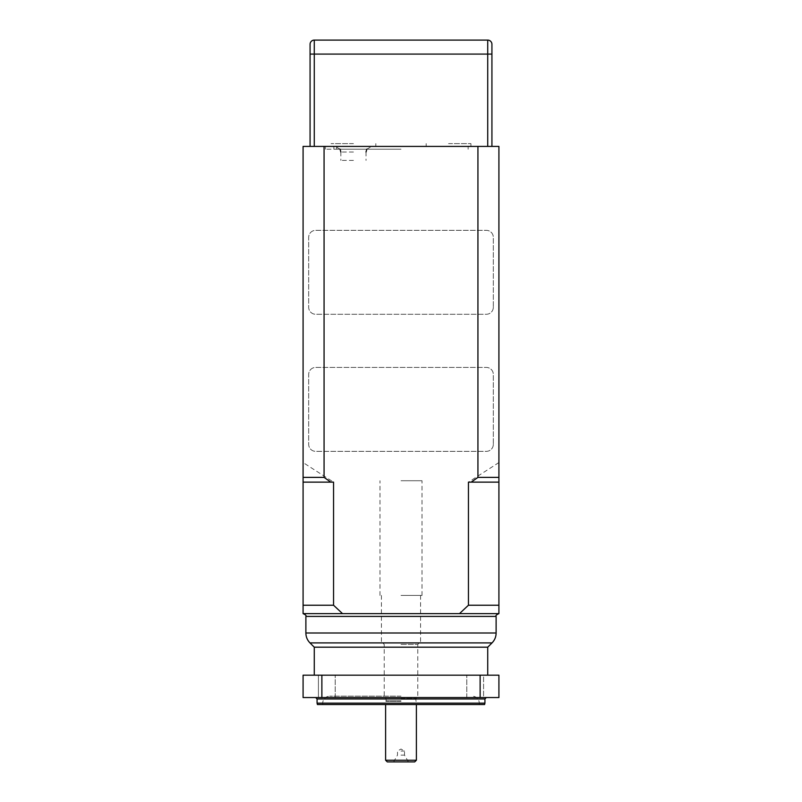 <?xml version="1.0" encoding="UTF-8"?>
<svg xmlns="http://www.w3.org/2000/svg" width="802" height="802" viewBox="0 0 802 802"><rect width="100%" height="100%" fill="white"/><g stroke="black" fill="none" stroke-linecap="round" stroke-linejoin="round"><path stroke-width="0.6" stroke-dasharray="4.01 3.01" d="M401 480.729L422.012 480.729L401 480.729M401 595.435L422.012 595.435L401 595.435M401 643.003L420.579 643.003L401 643.003M401 697.55L315.667 697.55L401 697.55M401 697.981L416.388 697.981L401 697.981M484.929 703.153L317.071 703.153M387.296 761.9L414.704 761.9M401 755.113L404.499 755.113L401 755.113M401 751.053L404.499 751.053L401 751.053M487.726 40.1L314.274 40.1L314.274 54.085L487.726 54.085L487.726 146.415L314.274 146.415L491.927 146.415L491.927 44.3A4.2 4.2 0 0 0 487.726 40.1L487.726 54.085L491.927 54.085M310.073 44.3L310.073 146.415L314.274 146.415L314.274 54.085L310.073 54.085M353.441 146.415L331.056 146.415L353.441 146.415M448.559 146.415L470.944 146.415L448.559 146.415M401 146.415L333.853 146.415L401 146.415M401 149.212L333.853 149.212L401 149.212M353.441 143.618L331.056 143.618L353.441 143.618M448.559 143.618L470.944 143.618L448.559 143.618M353.441 160.4L340.85 160.4L353.441 160.4M493.32 444.368A6.997 6.997 0 0 1 486.333 451.356L315.667 451.356A6.997 6.997 0 0 1 308.68 444.368L308.68 374.424A6.997 6.997 0 0 1 315.667 367.426L486.333 367.426A6.997 6.997 0 0 1 493.32 374.424L493.32 444.368A6.997 6.997 0 0 1 486.333 451.356L315.667 451.356A6.997 6.997 0 0 1 308.68 444.368L308.68 374.424A6.997 6.997 0 0 1 315.667 367.426L486.333 367.426A6.997 6.997 0 0 1 493.32 374.424L493.32 444.368M493.32 307.276A6.997 6.997 0 0 1 486.333 314.274L315.667 314.274A6.997 6.997 0 0 1 308.68 307.276L308.68 237.332A6.997 6.997 0 0 1 315.667 230.344L486.333 230.344A6.997 6.997 0 0 1 493.32 237.332L493.32 307.276A6.997 6.997 0 0 1 486.333 314.274L315.667 314.274A6.997 6.997 0 0 1 308.68 307.276L308.68 237.332A6.997 6.997 0 0 1 315.667 230.344L486.333 230.344A6.997 6.997 0 0 1 493.32 237.332L493.32 307.276M498.914 462.553L468.448 482.132L468.448 605.229L459.486 613.62L401 613.62L498.914 613.62L498.914 146.415L303.086 146.415L303.086 613.62L342.514 613.62L333.552 605.229L333.552 482.132L303.086 462.553M459.486 613.62L342.514 613.62M318.324 482.132L315.547 482.132M486.453 482.132L483.676 482.132M401 613.62L303.086 613.62L401 613.62M321.873 697.55L303.086 697.55L303.086 675.174L321.873 675.174L321.873 697.55L480.127 697.55L480.127 675.174L498.914 675.174L498.914 697.55L480.127 697.55M321.873 675.174L480.127 675.174M318.424 697.55L335.206 697.55L318.424 697.55L335.206 697.55L318.424 697.55L318.424 675.174L335.206 675.174L318.424 675.174L335.206 675.174L318.424 675.174L318.424 697.55M475.185 697.55L466.794 697.55L475.185 697.55M483.576 697.55L466.794 697.55L483.576 697.55L483.576 675.174L466.794 675.174L483.576 675.174L483.576 697.55M317.442 704.547L484.558 704.547M401 704.547L479.335 704.547L401 704.547M401 675.174L487.726 675.174L401 675.174M401 696.156L329.662 696.156L401 696.156M487.726 647.194L314.274 647.194M333.552 605.229L303.086 605.229M498.914 605.229L468.448 605.229M331.056 146.415L325.462 146.415L331.056 146.415L331.056 143.618M487.726 146.415L491.927 146.415M310.073 146.415L314.274 146.415M331.056 149.212L325.462 149.212L331.056 149.212M401 644.397L417.782 644.397L401 644.397M401 699.234L415.827 699.234L401 699.234M401 700.838L386.173 700.838L401 700.838M401 701.279L386.113 701.279L401 701.279M416.388 760.226L385.612 760.226M353.441 152.009L340.85 152.009L353.441 152.009M317.071 698.953L484.929 698.953M401 703.153L479.335 703.153L401 703.153M305.883 616.417L496.117 616.417M496.117 633.009L305.883 633.009M309.973 642.903L492.027 642.903M422.012 595.435L422.012 480.729M379.988 595.435L379.988 480.729M381.421 595.435L381.421 643.003M420.579 595.435L420.579 643.003M382.815 643.003L384.218 644.397L384.218 697.55M419.185 643.003L417.782 644.397L417.782 697.55M385.612 697.55L386.173 699.234L385.612 704.547M416.388 697.55L415.827 699.234L416.388 704.547M408.418 761.9L404.499 755.113L404.499 751.053L401 749.028L397.501 751.053L397.501 755.113L393.582 761.9M333.853 146.415L333.853 149.212L333.853 146.415M468.147 146.415L468.147 149.212L468.147 146.415M375.817 146.415L375.817 143.618M470.944 146.415L470.944 143.618L470.944 146.415M426.183 146.415L426.183 143.618L426.183 146.415M340.85 152.009L340.85 160.4M366.033 152.009L366.033 160.4M340.098 149.212L335.256 146.415M366.775 149.212L371.627 146.415M479.335 704.547L479.335 703.153C478.924 698.903 476.588 696.567 472.338 696.156M322.665 704.547L322.665 703.153C323.076 698.903 325.411 696.567 329.662 696.156M335.206 697.55L335.206 675.174L335.206 697.55M466.794 697.55L466.794 675.174L466.794 697.55M325.462 146.415L325.462 149.212M336.65 146.415L336.65 149.212"/><path stroke-width="1.2" d="M414.704 761.9L387.296 761.9L385.612 760.226L416.388 760.226L414.704 761.9M314.274 40.1L487.726 40.1A4.2 4.2 0 0 1 491.927 44.3L491.927 146.415L487.726 146.415L487.726 54.085L314.274 54.085L314.274 146.415L310.073 146.415L310.073 44.3A4.2 4.2 0 0 1 314.274 40.1A4.2 4.2 0 0 0 310.073 44.3A4.2 4.2 0 0 1 314.274 40.1L314.274 54.085L310.073 54.085M491.927 146.415L498.914 146.415L498.914 613.62L459.486 613.62L468.448 605.229L468.448 482.132L471.205 482.132L477.932 477.38L477.932 146.415L324.068 146.415L324.068 477.38L330.795 482.132L303.086 482.132L303.086 146.415L310.073 146.415M330.795 482.132L333.552 482.132L333.552 605.229L342.514 613.62L303.086 613.62L303.086 482.132M498.914 482.132L471.205 482.132M342.514 613.62L459.486 613.62M480.127 697.55L498.914 697.55L498.914 675.174L480.127 675.174L480.127 697.55L321.873 697.55L321.873 675.174L303.086 675.174L303.086 697.55L321.873 697.55M480.127 675.174L321.873 675.174M484.929 703.153L484.558 704.547L317.442 704.547L317.071 703.153L484.929 703.153L484.929 698.953L317.071 698.953L317.071 703.153M314.274 675.174L314.274 647.194L487.726 647.194L492.027 642.903L309.973 642.903C307.296 640.146 305.933 636.848 305.883 633.009L496.117 633.009L496.117 616.417L305.883 616.417C306.595 615.736 305.662 614.803 303.086 613.62M303.086 605.229L333.552 605.229M468.448 605.229L498.914 605.229M477.932 146.415L487.726 146.415M314.274 146.415L324.068 146.415M477.932 477.38L498.914 477.38M303.086 477.38L324.068 477.38M491.927 54.085L487.726 54.085L487.726 40.1A4.2 4.2 0 0 1 491.927 44.3M385.612 704.547L385.612 760.226M416.388 704.547L416.388 760.226M340.85 152.009L340.098 149.212M366.033 152.009L366.775 149.212M487.726 675.174L487.726 647.194M305.883 633.009L305.883 616.417M314.274 647.194L309.973 642.903M484.929 698.953L486.333 697.55M317.071 698.953L315.667 697.55M492.027 642.903C494.704 640.146 496.067 636.848 496.117 633.009M496.117 616.417C495.405 615.736 496.338 614.803 498.914 613.62"/></g></svg>
